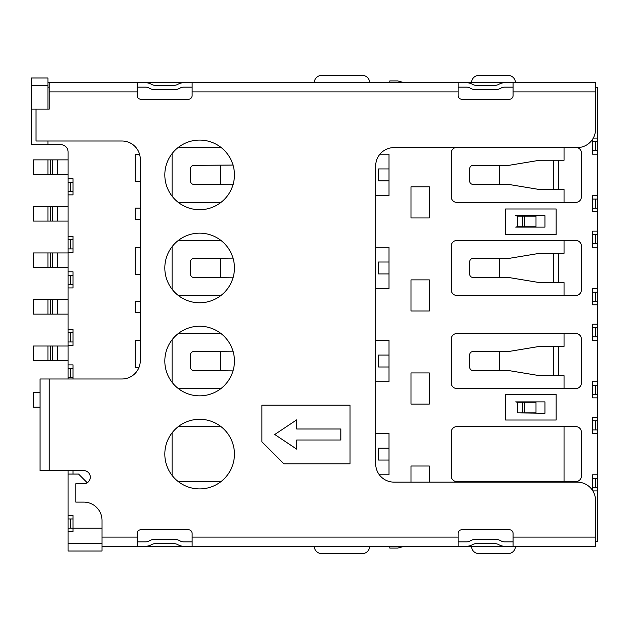 <?xml version="1.0" encoding="UTF-8"?>
<svg xmlns="http://www.w3.org/2000/svg" width="629" height="629" viewBox="0 0 629 629"><rect width="100%" height="100%" fill="white"/><g stroke="black" fill="none" stroke-linecap="round" stroke-linejoin="round"><path stroke-width="0.94" d="M199.629 419.291A34.807 34.807 0 0 0 164.822 454.099A34.807 34.807 0 0 0 199.629 488.914A34.807 34.807 0 0 0 234.436 454.099A34.807 34.807 0 0 0 199.629 419.291M199.629 326.223A34.807 34.807 0 0 0 164.822 361.03A34.807 34.807 0 0 0 199.629 395.845A34.807 34.807 0 0 0 234.436 361.03A34.807 34.807 0 0 0 199.629 326.223M199.629 233.155A34.807 34.807 0 0 0 164.822 267.97A34.807 34.807 0 0 0 199.629 302.777A34.807 34.807 0 0 0 234.436 267.97A34.807 34.807 0 0 0 199.629 233.155M199.629 140.086A34.807 34.807 0 0 0 164.822 174.901A34.807 34.807 0 0 0 199.629 209.709A34.807 34.807 0 0 0 234.436 174.901A34.807 34.807 0 0 0 199.629 140.086M49.219 91.905L49.219 109.132L36.034 109.132L36.034 141.006L121.955 141.006A18.32 18.32 0 0 1 140.275 159.326L140.275 360.669A18.32 18.32 0 0 1 121.955 378.988L49.219 378.988L49.219 470.586L83.704 470.586A6.597 6.597 0 0 1 90.301 477.183A6.597 6.597 0 0 1 83.704 483.78L75.787 483.78L75.787 502.099L83.704 502.099A18.32 18.32 0 0 1 102.024 520.419L102.024 537.095L137.161 537.095L137.161 533.431A3.664 3.664 0 0 1 140.825 529.767L188.456 529.767A3.664 3.664 0 0 1 192.12 533.431L192.12 537.095L458.132 537.095L458.132 533.431A3.664 3.664 0 0 1 461.796 529.767L509.427 529.767A3.664 3.664 0 0 1 513.091 533.431L513.091 537.095L595.537 537.095L595.537 500.448A18.32 18.32 0 0 0 577.218 482.129L394.013 482.129A18.32 18.32 0 0 1 375.694 463.809L375.694 165.922A18.32 18.32 0 0 1 394.013 147.603L577.218 147.603A18.32 18.32 0 0 0 595.537 129.283L595.537 91.905L513.091 91.905L513.091 95.569A3.664 3.664 0 0 1 509.427 99.233L461.796 99.233A3.664 3.664 0 0 1 458.132 95.569L458.132 91.905L192.12 91.905L192.12 95.569A3.664 3.664 0 0 1 188.456 99.233L140.825 99.233A3.664 3.664 0 0 1 137.161 95.569L137.161 91.905L49.219 91.905L49.219 82.745L47.938 82.745M49.219 82.745L137.161 82.745L137.161 91.905M192.12 91.905L192.12 82.745L137.161 82.745M192.12 82.745L458.132 82.745L458.132 91.905M513.091 91.905L513.091 82.745L458.132 82.745M513.091 82.745L595.537 82.745L595.537 91.905M186.624 82.745L183.692 82.745A11.723 11.723 0 0 0 177.818 84.325A7.328 7.328 0 0 1 174.147 85.308L155.135 85.308A7.328 7.328 0 0 1 151.463 84.325A11.723 11.723 0 0 0 145.59 82.745L142.657 82.745M513.091 87.14L504.662 87.14A7.328 7.328 0 0 0 500.991 88.131A11.723 11.723 0 0 1 495.117 89.711L476.106 89.711A11.723 11.723 0 0 1 470.233 88.131A7.328 7.328 0 0 0 466.561 87.14L458.132 87.14M192.12 87.14L183.692 87.14A7.328 7.328 0 0 0 180.02 88.131A11.723 11.723 0 0 1 174.147 89.711L155.135 89.711A11.723 11.723 0 0 1 149.262 88.131A7.328 7.328 0 0 0 145.59 87.14L137.161 87.14M49.219 87.14L47.938 87.14M261.923 441.825L283.907 463.809L350.038 463.809L350.038 405.186L261.923 405.186L261.923 441.825M595.537 537.095L595.537 546.255L513.091 546.255L513.091 537.095M458.132 537.095L458.132 546.255L192.12 546.255L192.12 537.095M520.419 546.255L582.713 546.255M591.873 546.255L595.537 546.255M513.091 546.255L458.132 546.255M192.12 546.255L102.024 546.255M142.657 546.255L145.59 546.255A11.723 11.723 0 0 0 151.463 544.675A7.328 7.328 0 0 1 155.135 543.692L174.147 543.692A7.328 7.328 0 0 1 177.818 544.675A11.723 11.723 0 0 0 183.692 546.255L186.624 546.255M192.12 541.86L183.692 541.86A7.328 7.328 0 0 1 180.02 540.869A11.723 11.723 0 0 0 174.147 539.289L155.135 539.289A11.723 11.723 0 0 0 149.262 540.869A7.328 7.328 0 0 1 145.59 541.86L137.161 541.86M513.091 541.86L504.662 541.86A7.328 7.328 0 0 1 500.991 540.869A11.723 11.723 0 0 0 495.117 539.289L476.106 539.289A11.723 11.723 0 0 0 470.233 540.869A7.328 7.328 0 0 1 466.561 541.86L458.132 541.86M137.161 537.095L137.161 546.255M49.219 470.586L40.059 470.586L40.059 378.988L49.219 378.988M466.561 546.255A11.723 11.723 0 0 0 472.434 544.675A7.328 7.328 0 0 1 476.106 543.692L495.117 543.692A7.328 7.328 0 0 1 498.789 544.675A11.723 11.723 0 0 0 504.662 546.255M504.662 82.745A11.723 11.723 0 0 0 498.789 84.325A7.328 7.328 0 0 1 495.117 85.308L476.106 85.308A7.328 7.328 0 0 1 472.434 84.325A11.723 11.723 0 0 0 466.561 82.745M296.731 429.002L296.731 419.842L274.747 434.497L296.731 449.153L296.731 439.993L340.879 439.993L340.879 429.002L296.731 429.002M564.04 147.603L564.04 160.246L558.544 160.246L558.544 189.557L564.04 189.557L564.04 202.381M564.04 240.482L564.04 253.306L558.544 253.306L558.544 282.625L564.04 282.625L564.04 295.449M564.04 333.551L564.04 346.375L558.544 346.375L558.544 375.694L564.04 375.694L564.04 388.518M564.04 426.619L564.04 481.578M575.873 481.578A5.496 5.496 0 0 0 581.377 476.082A5.496 5.496 0 0 1 575.873 481.578L456.796 481.578A5.496 5.496 0 0 1 451.3 476.082L451.3 432.115A5.496 5.496 0 0 1 456.796 426.619L575.873 426.619A5.496 5.496 0 0 1 581.377 432.115L581.377 476.082M581.377 152.918A5.496 5.496 0 0 0 577.28 147.603A5.496 5.496 0 0 1 581.377 152.918L581.377 196.885A5.496 5.496 0 0 1 575.873 202.381L456.796 202.381A5.496 5.496 0 0 1 451.3 196.885L451.3 152.918A5.496 5.496 0 0 1 455.388 147.603M68.089 329.337L68.089 332.82L73.035 332.82L70.291 332.82L70.291 341.979L73.035 341.979L68.089 341.979L68.089 345.463L73.035 345.463L73.035 329.337L68.089 329.337L68.089 287.933L73.035 287.933L73.035 271.814L68.089 271.814L68.089 252.394L73.035 252.394L73.035 236.268L68.089 236.268L68.089 194.864L73.035 194.864L73.035 178.746L68.089 178.746L68.089 151.998A7.328 7.328 0 0 0 60.761 144.67L47.938 144.67L47.938 141.006M73.035 378.988L73.035 364.883L68.089 364.883L68.089 368.358L73.035 368.358L70.291 368.358L70.291 377.526L73.035 377.526L68.089 377.526L68.089 378.988M68.089 518.956L73.035 518.956L70.291 518.956L70.291 528.116L102.024 528.116L102.024 551.02L68.089 551.02L68.089 531.599L73.035 531.599L73.035 515.473L68.089 515.473L68.089 531.599M68.089 178.746L68.089 182.229L73.035 182.229L70.291 182.229L70.291 191.389L73.035 191.389L68.089 191.389L68.089 194.864M68.089 236.268L68.089 239.751L73.035 239.751L70.291 239.751L70.291 248.911L73.035 248.911L68.089 248.911L68.089 252.394M68.089 271.814L68.089 275.298L73.035 275.298L70.291 275.298L70.291 284.457L73.035 284.457L68.089 284.457L68.089 287.933M597.55 340.328L597.55 336.853L592.604 336.853L595.349 336.853L595.349 327.693L592.604 327.693L597.55 327.693L597.55 324.21L592.604 324.21L592.604 340.328L597.55 340.328L597.55 381.732L592.604 381.732L592.604 397.858L597.55 397.858L597.55 417.279L592.604 417.279L592.604 433.397L597.55 433.397L597.55 474.801L592.604 474.801L592.604 490.51M597.55 304.79L597.55 301.307L592.604 301.307L595.349 301.307L595.349 292.147L592.604 292.147L597.55 292.147L597.55 288.672L592.604 288.672L592.604 304.79L597.55 304.79L597.55 324.21M597.55 247.268L597.55 243.785L592.604 243.785L595.349 243.785L595.349 234.625L592.604 234.625L597.55 234.625L597.55 231.142L592.604 231.142L592.604 247.268L597.55 247.268L597.55 288.672M597.55 211.721L597.55 208.238L592.604 208.238L595.349 208.238L595.349 199.078L592.604 199.078L597.55 199.078L597.55 195.603L592.604 195.603L592.604 211.721L597.55 211.721L597.55 231.142M592.604 139.221L592.604 154.199L597.55 154.199L597.55 150.716L592.604 150.716L595.349 150.716L595.349 141.556L592.604 141.556L597.55 141.556L597.55 138.073L593.289 138.073M592.864 490.927L597.55 490.927L597.55 487.444L592.604 487.444L595.349 487.444L595.349 478.284L592.604 478.284L597.55 478.284L597.55 474.801M597.55 433.397L597.55 429.921L592.604 429.921L595.349 429.921L595.349 420.762L592.604 420.762L597.55 420.762L597.55 417.279M597.55 397.858L597.55 394.375L592.604 394.375L595.349 394.375L595.349 385.215L592.604 385.215L597.55 385.215L597.55 381.732M135.274 367.352L139.009 367.352L135.274 367.352L135.274 340.603L140.275 340.603L135.274 340.603L135.274 367.352M429.316 279.874L429.316 311.017L429.316 279.874L410.996 279.874L410.996 311.017L429.316 311.017L410.996 311.017L410.996 279.874L429.316 279.874M375.694 247.268L389.013 247.268L389.013 288.672L375.694 288.672M135.274 274.283L140.275 274.283L135.274 274.283L135.274 247.535L140.275 247.535L135.274 247.535L135.274 274.283M135.274 181.223L140.275 181.223L135.274 181.223L135.274 154.475L139.614 154.475L135.274 154.475L135.274 181.223M429.316 466.01L429.316 482.129L429.316 466.01L410.996 466.01L410.996 482.129L410.996 466.01L429.316 466.01M220.999 202.381L178.266 202.381M172.094 196.193L172.094 153.602M178.266 147.422L220.999 147.422M220.999 295.449L178.266 295.449M172.094 289.261L172.094 246.67M178.266 240.482L220.999 240.482M505.582 420.023L505.582 394.375L556.146 394.375L556.146 420.023L505.582 420.023L556.146 420.023L556.146 394.375L505.582 394.375L505.582 420.023M556.146 234.625L505.582 234.625L505.582 208.977L556.146 208.977L556.146 234.625L556.146 208.977L505.582 208.977L505.582 234.625L556.146 234.625M220.999 388.518L178.266 388.518M172.094 382.33L172.094 339.739M178.266 333.551L220.999 333.551M178.266 426.619L220.999 426.619M220.999 481.578L178.266 481.578M172.094 475.398L172.094 432.807M575.873 240.482A5.496 5.496 0 0 1 581.377 245.978L581.377 289.953A5.496 5.496 0 0 1 575.873 295.449L456.796 295.449A5.496 5.496 0 0 1 451.3 289.953L451.3 245.978A5.496 5.496 0 0 1 456.796 240.482L575.873 240.482M575.873 333.551A5.496 5.496 0 0 1 581.377 339.047L581.377 383.022A5.496 5.496 0 0 1 575.873 388.518L456.796 388.518A5.496 5.496 0 0 1 451.3 383.022L451.3 339.047A5.496 5.496 0 0 1 456.796 333.551L575.873 333.551M68.089 364.883L68.089 345.463M73.035 474.069L73.035 470.586M369.648 546.255A7.328 7.328 0 0 1 362.32 553.583L321.647 553.583A7.328 7.328 0 0 1 314.319 546.255M404.533 546.255L397.693 548.087L389.799 548.087L389.799 546.255M515.473 546.255A7.328 7.328 0 0 1 508.146 553.583L478.834 553.583A7.328 7.328 0 0 1 471.506 546.255M597.55 490.927L597.55 541.49L595.537 541.49M597.55 154.199L597.55 195.603M595.537 87.51L597.55 87.51L597.55 138.073M471.506 82.745A7.328 7.328 0 0 1 478.834 75.417L508.146 75.417A7.328 7.328 0 0 1 515.473 82.745M389.799 82.745L389.799 80.913L397.693 80.913L404.533 82.745M314.319 82.745A7.328 7.328 0 0 1 321.647 75.417L362.32 75.417A7.328 7.328 0 0 1 369.648 82.745M375.694 433.397L389.013 433.397L389.013 474.801L379.358 474.801M135.274 219.324L140.275 219.324L135.274 219.324L135.274 208.152L140.275 208.152L135.274 208.152L135.274 219.324M375.694 340.328L389.013 340.328L389.013 381.732L375.694 381.732M379.932 154.199L389.013 154.199L389.013 195.603L375.694 195.603M429.316 186.805L429.316 217.948L429.316 186.805L410.996 186.805L410.996 217.948L429.316 217.948L410.996 217.948L410.996 186.805L429.316 186.805M429.316 372.942L429.316 404.085L429.316 372.942L410.996 372.942L410.996 404.085L429.316 404.085L410.996 404.085L410.996 372.942L429.316 372.942M135.274 312.393L140.275 312.393L135.274 312.393L135.274 301.22L140.275 301.22L135.274 301.22L135.274 312.393M87.25 482.75L78.578 474.069L68.089 474.069L68.089 515.473M31.45 109.132L31.45 77.98L47.938 77.98L47.938 109.132L31.45 109.132L31.45 144.67L47.938 144.67M68.089 239.751L68.089 248.911M68.089 275.298L68.089 284.457M68.089 332.82L68.089 341.979M68.089 368.358L68.089 377.526M68.089 182.229L68.089 191.389M597.55 429.921L597.55 420.762M597.55 394.375L597.55 385.215M597.55 336.853L597.55 327.693M597.55 301.307L597.55 292.147M597.55 243.785L597.55 234.625M597.55 208.238L597.55 199.078M597.55 150.716L597.55 141.556M597.55 487.444L597.55 478.284M68.089 470.586L68.089 474.069M68.089 528.116L73.035 528.116M389.013 168.942L378.564 168.942L378.564 180.853L389.013 180.853M389.013 262.01L378.564 262.01L378.564 273.922L389.013 273.922M389.013 355.078L378.564 355.078L378.564 366.99L389.013 366.99M389.013 448.147L378.564 448.147L378.564 460.058L389.013 460.058M517.486 412.883L544.973 413.245L544.973 401.892L515.654 401.892L517.486 402.253L517.486 412.883L535.994 412.883L535.994 402.253L517.486 402.253M515.654 215.755L517.486 216.117L517.486 226.747L515.654 227.108L544.973 227.108L544.973 215.755L515.654 215.755M524.633 216.117L524.633 226.747L535.994 226.747L535.994 216.117L517.486 216.117M524.633 226.747L517.486 226.747M68.089 159.876L33.282 159.876L33.282 174.532L47.938 174.532L47.938 159.876M68.089 174.532L47.938 174.532M68.089 206.406L33.282 206.406L33.282 221.07L47.938 221.07L47.938 206.406M68.089 221.07L47.938 221.07M68.089 252.944L33.282 252.944L33.282 267.6L47.938 267.6L47.938 252.944M68.089 267.6L47.938 267.6M68.089 299.475L33.282 299.475L33.282 314.13L47.938 314.13L47.938 299.475M68.089 314.13L47.938 314.13M68.089 346.013L33.282 346.013L33.282 360.669L47.938 360.669L47.938 346.013M68.089 360.669L47.938 360.669M40.059 392.543L33.282 392.543L33.282 407.199L40.059 407.199M469.58 355.173L469.58 366.896C469.753 369.121 470.893 370.347 473 370.56L508.657 370.56L539.674 375.694L558.544 375.694L558.544 346.375L539.674 346.375L508.657 351.509L473 351.509C470.901 351.721 469.761 352.94 469.58 355.173M469.58 262.104L469.58 273.827C469.753 276.052 470.893 277.279 473 277.491L508.657 277.491L539.674 282.625L558.544 282.625L558.544 253.306L539.674 253.306L508.657 258.44L473 258.44C470.901 258.653 469.761 259.871 469.58 262.104M469.58 169.036L469.58 180.759C469.753 182.992 470.893 184.211 473 184.423L508.657 184.423L539.674 189.557L558.544 189.557L558.544 160.246L539.674 160.246L508.657 165.372L473 165.372C470.901 165.584 469.761 166.803 469.58 169.036M233.273 351.171L193.795 351.509C191.696 351.721 190.556 352.94 190.375 355.173L190.375 366.896C190.556 369.121 191.696 370.347 193.795 370.56L233.273 370.898M233.273 258.102L193.795 258.44C191.696 258.653 190.556 259.871 190.375 262.104L190.375 273.827C190.556 276.052 191.696 277.279 193.795 277.491L233.273 277.829M233.273 165.042L193.795 165.372C191.696 165.584 190.556 166.803 190.375 169.036L190.375 180.759C190.556 182.992 191.696 184.211 193.795 184.423L233.273 184.761M47.938 85.308L31.45 85.308M68.089 543.692L102.024 543.692M522.801 402.253L522.801 412.883M524.633 402.253L524.633 412.883M522.801 216.117L522.801 226.747M57.624 174.532L57.624 159.876M52.443 174.532L52.443 159.876M50.532 174.532L50.532 159.876M57.624 221.07L57.624 206.406M52.443 221.07L52.443 206.406M50.532 221.07L50.532 206.406M57.624 267.6L57.624 252.944M52.443 267.6L52.443 252.944M50.532 267.6L50.532 252.944M57.624 314.13L57.624 299.475M52.443 314.13L52.443 299.475M50.532 314.13L50.532 299.475M57.624 360.669L57.624 346.013M52.443 360.669L52.443 346.013M50.532 360.669L50.532 346.013M499.371 351.509L499.371 370.56M499.662 351.509L499.662 370.56M553.567 346.375L553.567 375.694M499.371 258.44L499.371 277.491M499.662 258.44L499.662 277.491M553.567 253.306L553.567 282.625M499.371 165.372L499.371 184.423M499.662 165.372L499.662 184.423M553.567 160.246L553.567 189.557M220.174 351.509L220.174 370.56M220.457 351.509L220.457 370.56M220.174 258.44L220.174 277.491M220.457 258.44L220.457 277.491M220.174 165.372L220.174 184.423M220.457 165.372L220.457 184.423"/></g></svg>
